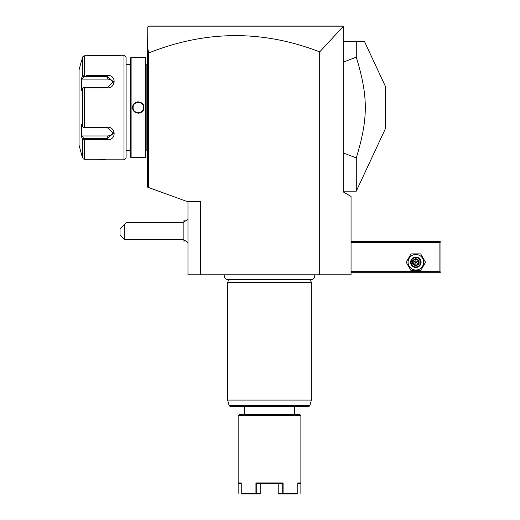 <?xml version="1.0" encoding="UTF-8"?>
<svg xmlns="http://www.w3.org/2000/svg" width="520" height="520" viewBox="0 0 520 520"><rect width="100%" height="100%" fill="white"/><g stroke="black" fill="none" stroke-linecap="round" stroke-linejoin="round"><path stroke-width="0.78" d="M342.888 26.864L147.803 26.864L147.628 47.476L148.668 52.988A7223.866 1254.409 90 0 1 319.69 51.889L342.888 26.864L343.466 26.78L342.687 26L148.668 26L147.803 26.864L148.668 26L342.687 26L343.733 27.047L343.733 192.212L351.052 196.436L351.052 274.794L187.974 274.794L187.974 201.617L200.519 201.617L200.519 274.794M319.69 51.889L319.69 274.794M147.628 47.476L147.628 187.161L187.35 201.617M148.668 52.988L148.668 187.538M183.963 221.702L183.963 220.435L183.944 221.722M183.963 240.071L183.944 241.339L183.944 240.052M187.974 242.587L183.157 239.252L183.157 222.528L187.974 219.193M124.209 239.252L120.029 235.066L120.029 228.794L124.209 224.614L124.209 239.252L183.157 239.252M124.209 224.614L126.302 222.528L183.157 222.528M342.687 26L343.466 26.78L342.687 26L148.668 26L147.803 26.864L148.668 26M343.733 41.678L364.566 41.678L385.548 86.677L385.548 128.394L356.278 191.165L356.278 157.911L343.733 153.12M356.278 41.678L356.278 57.161L343.733 61.958M356.278 57.161C368.316 96.772 368.316 118.3 356.278 157.911M147.628 104.462L147.206 104.507L147.206 40.144M147.628 39.169L147.206 40.008M147.628 110.611L147.206 110.572L147.206 104.507M147.628 175.903L147.206 175.487L147.206 110.572M147.206 175.065L147.628 175.487M147.206 150.917L146.159 150.917L146.159 64.155L147.206 64.155M146.159 150.917L146.159 64.155M145.535 157.716L145.535 57.363L143.969 57.363C144.294 57.714 132.353 57.714 132.678 57.363L131.112 57.363L130.481 57.986L130.481 157.085L131.112 157.716L132.678 157.716C132.353 157.359 144.287 157.359 143.969 157.716L145.535 157.716L146.159 157.085M145.535 57.363L146.159 57.986M135.401 157.476L134.147 157.566M132.678 57.363L133.075 57.402M133.25 57.421L134.147 57.505M135.48 57.603L136.383 57.648M141.434 57.584L142.493 57.505M143.169 57.447L143.969 57.363M138.32 101.842L137.495 101.907M138.32 113.23L139.152 113.165M143.215 110.383L143.741 109.142M131.112 157.716L131.112 57.363M143.969 107.536C144.287 114.894 132.347 114.874 132.678 107.536C132.359 100.178 144.294 100.198 143.969 107.536L143.546 107.536C143.871 114.276 132.776 114.276 133.094 107.536C132.769 100.796 143.871 100.796 143.546 107.536L143.546 107.536M126.094 64.675L126.094 157.716L126.094 57.363L126.094 64.675L130.481 64.675M126.094 150.397L130.481 150.397M86.548 75.4L107.276 75.4C116.448 74.672 116.383 88.12 107.276 87.913L84.578 87.913L84.578 127.166L107.276 127.166C116.383 126.952 116.448 140.4 107.276 139.678L84.578 139.678L84.578 159.302L83.252 158.886L84.578 159.302L98.91 159.302L106.022 159.803L124.001 159.803L126.094 157.716M124.001 159.803L124.001 55.27L126.094 57.363M98.943 75.4L88.459 75.4M88.459 139.678L98.937 139.678M82.193 138.138L82.556 138.827L84.578 139.678L86.548 139.678M105.814 159.776L105.463 159.731M105.274 159.705L104.858 159.653M104.416 159.601L103.987 159.555M103.344 159.497L102.674 159.445M102.148 159.406L101.452 159.367M100.568 159.328L99.158 159.302M124.001 55.27L84.578 55.77L82.882 56.622M104.884 55.419L105.41 55.354M105.573 55.328L105.931 55.282M82.719 56.895L82.576 57.265M83.252 158.886L81.289 153.53L82.556 157.749L82.556 138.827L81.439 136.721L82.303 135.967L107.276 135.967A6.273 5.434 0 0 0 113.353 131.885M81.725 60.47L82.556 57.324L83.252 56.186L84.578 55.77L84.578 75.4L82.556 76.245L82.556 57.324L81.439 61.542M81.289 153.53L79.053 145.171L79.053 69.907L81.289 61.542M84.578 127.166L83.252 127.367L82.556 126.458L82.556 88.615L81.439 90.727L81.439 78.358L82.303 79.105L83.616 76.635L83.252 76.017M83.616 76.635L107.276 76.635L113.549 81.822L107.276 87.503L83.616 87.503L83.252 87.705L84.578 87.913M82.556 88.615L83.252 87.705M107.276 127.166L107.276 127.576L83.252 127.367M107.276 127.576L113.549 133.25L107.276 138.437L83.616 138.437L83.252 139.055M83.616 138.437L82.303 135.967M81.439 78.358L82.556 76.245M81.439 136.721L81.439 124.352L82.556 126.458M82.303 79.105L107.276 79.105A6.273 5.434 180 0 1 113.353 83.187M133.796 104.923L133.465 105.612M132.678 107.536L133.107 107.231L133.107 107.848M133.25 108.81L133.347 109.135M143.227 109.343L143.39 108.803M351.052 242.385L439.901 242.385L439.901 271.655L440.427 272.181L439.901 272.701L351.052 272.701M439.901 271.655L351.052 271.655M439.901 242.385L440.427 241.865L439.901 241.339L351.052 241.339M440.427 272.181L440.947 271.655L440.947 242.385L440.427 241.865M425.516 262.249L420.687 253.883L411.034 253.883L406.204 262.249L411.034 270.608L420.687 270.608L425.516 262.249L420.687 253.883L411.034 253.883L406.204 262.249L411.034 270.608L420.687 270.608L425.516 262.249M408.083 262.249A7.774 7.774 0 0 0 415.863 270.023A7.774 7.774 0 0 0 423.637 262.249A7.774 7.774 0 0 0 415.863 254.475A7.774 7.774 0 0 0 408.083 262.249M421.09 262.249A5.226 5.226 0 0 0 415.863 257.023A5.226 5.226 0 0 0 410.631 262.249A5.226 5.226 0 0 0 415.863 267.475A5.226 5.226 0 0 0 421.09 262.249M420.563 262.249A4.706 4.706 0 0 1 415.863 266.949A4.706 4.706 0 0 1 411.157 262.249A4.706 4.706 0 0 1 415.863 257.543A4.706 4.706 0 0 1 420.563 262.249M412.653 260.397L412.653 264.101L415.863 265.954L419.075 264.101L418.535 263.789L418.535 260.702L415.863 259.155L413.185 260.702L413.185 263.789L415.863 265.337L418.535 263.789L415.863 262.249L415.863 258.538L412.653 260.397L415.863 262.249L419.075 260.397L415.863 258.538M415.863 265.954L415.863 262.249L412.653 264.101M225.322 274.794A2.736 2.736 0 0 0 227.292 279.435L311.733 279.435A2.736 2.736 0 0 0 313.703 274.794M228.527 279.435L227.702 282.529L227.702 400.094L311.324 400.094L311.324 282.529L227.702 282.529M310.499 279.435L311.324 282.529M230.185 406.504L308.841 406.504L309.855 405.73L229.171 405.73L230.185 406.504M238.154 493.376L238.154 415.597L239.2 414.557L299.825 414.557L300.872 415.597L300.872 482.918L300.872 415.597L238.154 415.597L238.154 482.918L241.248 482.918L239.05 482.918M300.144 482.918L297.778 482.918L300.872 482.918L300.248 483.548L297.778 483.548M297.778 482.918L297.778 493.376L283.094 493.376L283.094 482.918L255.931 482.918L255.931 493.376L241.248 493.376L241.248 482.918M241.248 483.548L238.778 483.548L238.154 482.918M255.931 482.918L256.769 483.548L256.769 493.376L260.806 493.376L260.234 494L256.197 494L255.931 493.376M256.197 494L241.813 494M256.769 493.376L256.353 493.695M260.806 493.376L260.806 483.548L256.769 483.548L282.256 483.548L283.094 482.918M283.094 493.376L282.256 493.376L282.256 483.548L278.219 483.548L278.219 493.376L278.792 494L297.213 494L297.778 493.376M297.622 493.695L297.213 494M282.256 493.376L278.219 493.376M147.206 51.09L147.628 51.09M147.206 100.243L147.628 100.243M147.206 114.835L147.628 114.835M147.206 163.988L147.628 163.988M107.276 75.4L107.276 79.105M107.276 87.913L107.276 87.503M107.276 139.678L107.276 135.967M419.075 264.101L419.075 260.397M311.324 400.094L227.702 400.094M184.645 221.117L183.963 220.435M184.645 240.662L183.963 241.339M343.733 191.165L356.278 191.165M311.292 400.368L309.855 405.73M227.734 400.368L229.171 405.73M294.6 414.557L294.6 406.504M300.872 482.918L300.872 493.376M244.426 414.557L244.426 406.504"/></g></svg>

